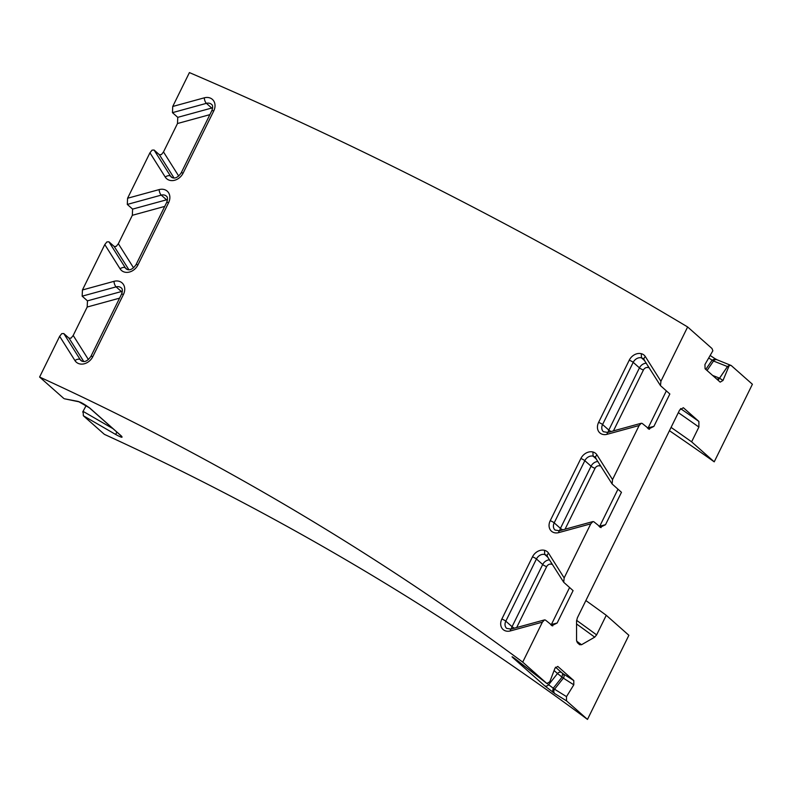 <?xml version="1.0" encoding="UTF-8"?>
<svg xmlns="http://www.w3.org/2000/svg" width="792" height="792" viewBox="0 0 792 792"><rect width="100%" height="100%" fill="white"/><g stroke="black" fill="none" stroke-linecap="round" stroke-linejoin="round"><path stroke-width="1.19" d="M708.701 357.994L713.523 361.023L727.462 366.577L729.303 365.36L731.204 365.508L752.4 384.259L714.226 461.835L691.624 441.837L698.891 427.056L698.891 421.453L683.347 407.712L679.625 410.018L577.358 617.849L576.556 621.116L576.556 640.322L577.348 642.668L579.714 644.757M669.438 430.709A4373.147 3508.639 131.5 0 1 714.226 461.835M585.872 600.544A4182.156 3355.407 131.5 0 1 606.266 615.295L628.878 635.293L587.486 719.413L566.518 700.861L566.498 696.623L554.558 689.208A3.227 3.01 121.3 0 0 554.895 693.663L566.518 700.861M112.88 428.601L83.14 411.404L83.338 415.741L104.366 434.343A4089.74 3281.266 131.5 0 1 587.486 719.413M89.15 407.613A3.227 2.594 -48.5 0 0 89.209 407.662A3.227 2.594 -48.5 0 0 89.694 407.989L78.349 401.465L64.548 398.812M83.338 415.741L115.681 434.471C121.374 437.58 123.255 438.075 121.305 435.937L89.694 407.989M63.786 398.445L39.6 377.042A4089.74 3281.266 131.5 0 1 522.72 662.122L542.381 622.166L544.53 619.898L545.47 620.087L552.727 625.928M557.766 666.409L554.994 668.171L549.777 681.823L546.856 683.476L522.72 662.122M512.78 657.132L546.926 683.536L517.602 660.667C512.454 656.756 510.899 655.786 512.959 657.756L544.569 685.714L554.895 693.663M39.6 377.042L59.648 336.303L74.953 360.578A11.425 9.167 -48.5 0 0 83.893 363.875A11.425 9.167 -48.5 0 0 92.822 356.628L123.453 294.446A11.425 9.167 -48.5 0 0 123.176 284.11A11.425 9.167 -48.5 0 0 113.979 281.338L82.437 289.981L82.16 296.168L116.107 286.862A4.306 1.624 -105.3 0 1 113.979 281.338M123.453 294.446A4.306 0.832 26.2 0 0 121.513 294.238L90.882 356.43C87.447 361.251 84.19 362.667 81.101 360.667A7.108 5.702 131.5 0 1 80.249 359.667L63.776 333.541L61.766 333.64L59.648 336.303M63.776 333.541L69.072 338.224L83.764 361.518M88.407 359.568L73.201 335.452L71.082 338.125L69.072 338.224M73.201 335.452L87.189 307.029L119.592 298.148M122.156 292.486A4.306 1.624 74.7 0 0 121.404 291.545L87.466 300.851L87.189 307.029M87.466 300.851L82.16 296.168M82.437 289.981L104.791 244.57L120.097 268.844A11.425 9.167 -48.5 0 0 129.037 272.141A11.425 9.167 -48.5 0 0 137.966 264.884L168.597 202.702A11.425 9.167 -48.5 0 0 168.32 192.367A11.425 9.167 -48.5 0 0 159.123 189.605L127.581 198.248L127.304 204.425L161.251 195.119A4.306 1.624 -105.3 0 1 159.123 189.605M168.597 202.702A4.306 0.832 26.2 0 0 166.657 202.505L136.026 264.686C132.591 269.518 129.324 270.923 126.245 268.924A7.108 5.702 131.5 0 1 125.393 267.924L108.92 241.798L106.91 241.906L104.791 244.57M108.92 241.798L114.216 246.49L128.908 269.775M133.551 267.835L118.345 243.718L116.226 246.381L114.216 246.49M118.345 243.718L132.333 215.295L164.736 206.405M167.3 200.742A4.306 1.624 74.7 0 0 166.548 199.812L132.601 209.108L132.333 215.295M132.601 209.108L127.304 204.425M127.581 198.248L149.945 152.797L165.251 177.071A11.425 9.167 -48.5 0 0 174.19 180.368A11.425 9.167 -48.5 0 0 183.12 173.121L213.751 110.929A11.425 9.167 -48.5 0 0 213.484 100.594A11.425 9.167 -48.5 0 0 204.277 97.832L172.735 106.474L172.458 112.652L206.405 103.346A4.306 1.624 -105.3 0 1 204.277 97.832M213.751 110.929A4.306 0.832 26.2 0 0 211.81 110.731L181.18 172.913C177.745 177.745 174.488 179.16 171.399 177.16A7.108 5.702 131.5 0 1 170.547 176.151L154.074 150.025L152.064 150.133L149.945 152.797M154.074 150.025L159.37 154.717L174.062 178.012M178.705 176.062L163.499 151.945L161.38 154.608L159.37 154.717M163.499 151.945L177.487 123.522L209.89 114.642M212.454 108.969A4.306 1.624 74.7 0 0 211.702 108.039L177.764 117.345L177.487 123.522M177.764 117.345L172.458 112.652M172.735 106.474L189.417 72.587A6314.666 5066.355 -48.5 0 1 687.634 326.967L711.998 348.52L712.859 350.777L704.949 364.518L705.078 368.775L720.195 382.13L722.997 380.477L719.572 378.17L718.027 380.229M82.695 412.048L86.199 405.474M717.443 379.714A3.227 2.594 -48.5 0 0 719.572 378.17L727.709 366.28M716.978 379.299L719.542 378.15L712.602 375.428M727.462 366.577L719.542 378.15M729.303 365.35L722.997 380.477M714.859 358.598L710.157 355.459L715.176 358.786L712.058 360.251L705.791 369.399M707.038 370.507L713.523 361.023A3.227 2.99 -68.6 0 1 717.126 359.806L731.204 365.508M547.599 683.813L548.628 684.714L557.499 673.537L563.35 678.13L554.558 689.208L548.628 684.714A3.227 2.594 131.5 0 1 544.569 685.714M573.804 684.823L573.794 680.585L563.023 673.685A3.227 3.01 -57.4 0 1 563.35 678.13L573.804 684.823L566.498 696.623M552.519 692.01L553.192 688.288L562.013 677.17L562.706 673.457L561.587 672.557A3.227 2.594 -48.5 0 0 557.499 673.537L554.093 670.527M557.905 666.518L573.794 680.585M551.806 625.68L557.132 623.037L573.081 590.624L563.726 582.288L564.152 577.913L590.763 523.839L592.911 521.572L593.851 521.76L601.098 527.611M600.178 527.363L605.514 524.71L621.463 492.307L612.107 483.962L612.533 479.586L639.134 425.522L641.292 423.255L642.233 423.443L649.48 429.284M648.559 429.036L653.895 426.393L669.844 393.99L660.488 385.645L660.914 381.269L687.634 326.967M648.143 428.67A3.227 1.218 74.7 0 0 648.173 427.828L647.42 428.026M653.895 426.393L648.173 427.828L666.349 390.892M599.762 526.997A3.227 1.218 74.7 0 0 599.792 526.145L599.039 526.353M605.514 524.71L599.792 526.145L617.968 489.208M551.39 625.314A3.227 1.218 74.7 0 0 551.41 624.462L550.658 624.67M557.132 623.037L551.41 624.462L569.587 587.535M576.606 620.354A4160.623 3338.131 131.5 0 1 596.623 634.887L606.266 615.295M579.605 644.668L581.536 644.728L594.703 637.164L596.623 634.887M671.072 427.393A4373.147 3508.639 131.5 0 1 691.624 441.837M678.328 412.642A4389.432 3521.717 131.5 0 1 698.891 427.056M79.349 401.881A3.227 2.97 -77.8 0 1 78.349 401.465M120.75 435.56A3.227 2.594 -48.5 0 0 120.81 435.62A3.227 2.594 -48.5 0 0 121.305 435.937M116.84 432.105L115.681 434.471M715.018 358.667L717.126 359.806A3.227 2.99 -68.6 0 1 717.206 359.835M514.275 658.182A3.227 2.594 131.5 0 1 512.959 657.756M561.587 672.557L555.509 667.181M212.632 107.851A7.108 5.702 -48.5 0 0 211.702 108.039L206.405 103.346A7.108 5.702 131.5 0 1 211.454 104.316C212.88 105.108 212.999 107.247 211.81 110.731M181.18 172.913A4.306 0.832 26.2 0 1 183.12 173.121M172.319 177.725L170.547 176.151A4.306 2.505 147.8 0 0 165.251 177.071M167.478 199.624A7.108 5.702 -48.5 0 0 166.548 199.812L161.251 195.119A7.108 5.702 131.5 0 1 166.3 196.089C167.726 196.881 167.845 199.02 166.657 202.505M136.026 264.686A4.306 0.832 26.2 0 1 137.966 264.884M127.165 269.488L125.393 267.924A4.306 2.505 147.8 0 0 120.097 268.844M564.152 577.913L548.618 553.281A10.345 8.296 -48.5 0 0 544.52 550.321A10.345 8.296 -48.5 0 0 532.471 556.865L501.841 619.057A10.345 8.296 -48.5 0 0 502.088 628.412A10.345 8.296 -48.5 0 0 510.414 630.917L542.381 622.166M612.533 479.586L597 454.954A10.345 8.296 -48.5 0 0 592.901 451.994A10.345 8.296 -48.5 0 0 580.853 458.548L550.212 520.73A10.345 8.296 -48.5 0 0 550.46 530.096A10.345 8.296 -48.5 0 0 558.796 532.6L590.763 523.839M660.914 381.269L645.381 356.638A10.345 8.296 -48.5 0 0 641.273 353.678A10.345 8.296 -48.5 0 0 629.224 360.231L598.594 422.413A10.345 8.296 -48.5 0 0 598.841 431.779A10.345 8.296 -48.5 0 0 607.177 434.283L639.134 425.522M122.334 291.357A7.108 5.702 -48.5 0 0 121.404 291.545L116.107 286.862A7.108 5.702 131.5 0 1 121.156 287.833C122.582 288.625 122.701 290.753 121.513 294.238M90.882 356.43A4.306 0.832 26.2 0 1 92.822 356.628M82.021 361.231L80.249 359.667A4.306 2.505 147.8 0 0 74.953 360.578M646.341 363.211A7.108 5.702 -48.5 0 0 639.451 367.874A3.227 0.624 -153.8 0 0 643.421 370.003A3.881 3.109 131.5 0 1 647.935 367.547A3.227 1.782 104.2 0 0 648.302 366.32M641.292 423.255L607.771 432.442L603.425 431.729A7.108 5.702 131.5 0 1 602.573 424.542L633.204 362.35L639.451 367.874L608.82 430.066A3.227 0.624 -153.8 0 0 611.157 431.511M613.434 430.888L643.421 370.003M598.594 422.413A3.227 0.624 -153.8 0 1 602.573 424.542L608.82 430.066A7.108 5.702 -48.5 0 0 608.098 432.353M647.935 367.547A3.227 2.594 -48.5 0 0 649.084 367.567M629.224 360.231A3.227 0.624 -153.8 0 1 633.204 362.35A7.108 5.702 131.5 0 1 641.48 357.845L644.827 360.805M641.273 353.678L641.48 357.845A7.108 5.702 131.5 0 1 643.441 358.875A7.108 5.702 131.5 0 1 643.995 359.469M597.96 461.528A7.108 5.702 -48.5 0 0 591.07 466.201A3.227 0.624 -153.8 0 0 595.039 468.32A3.881 3.109 131.5 0 1 599.554 465.864A3.227 1.782 104.2 0 0 599.92 464.647M592.911 521.572L559.39 530.759L555.043 530.046A7.108 5.702 131.5 0 1 554.192 522.859L584.823 460.677L591.07 466.201L560.439 528.383A3.227 0.624 -153.8 0 0 562.775 529.828M565.052 529.204L595.039 468.32M550.212 520.73A3.227 0.624 -153.8 0 1 554.192 522.859L560.439 528.383A7.108 5.702 -48.5 0 0 559.716 530.67M599.554 465.864A3.227 2.594 -48.5 0 0 600.712 465.884M580.853 458.548A3.227 0.624 -153.8 0 1 584.823 460.677A7.108 5.702 131.5 0 1 593.099 456.162L596.445 459.122M592.901 451.994L593.099 456.162A7.108 5.702 131.5 0 1 595.069 457.202A7.108 5.702 131.5 0 1 595.624 457.786M549.579 559.855A7.108 5.702 -48.5 0 0 542.688 564.518A3.227 0.624 -153.8 0 0 546.658 566.646A3.881 3.109 131.5 0 1 551.183 564.191A3.227 1.782 104.2 0 0 551.539 562.963M544.53 619.898L511.008 629.086L506.662 628.373A7.108 5.702 131.5 0 1 505.811 621.185L536.441 558.994L542.688 564.518L512.058 626.71A3.227 0.624 -153.8 0 0 514.394 628.155M516.671 627.531L546.658 566.646M501.841 619.057A3.227 0.624 -153.8 0 1 505.811 621.185L512.058 626.71A7.108 5.702 -48.5 0 0 511.335 628.996M551.183 564.191A3.227 2.594 -48.5 0 0 552.331 564.211M532.471 556.865A3.227 0.624 -153.8 0 1 536.441 558.994A7.108 5.702 131.5 0 1 544.718 554.489L548.064 557.449M544.52 550.321L544.718 554.489A7.108 5.702 131.5 0 1 546.688 555.519A7.108 5.702 131.5 0 1 547.242 556.103M511.008 629.086A3.227 1.218 74.7 0 0 510.414 630.917M547.539 556.529A3.227 1.881 -32.2 0 1 547.331 556.281A3.227 1.881 -32.2 0 1 548.618 553.281M559.39 530.759A3.227 1.218 74.7 0 0 558.796 532.6M595.911 458.202A3.227 1.881 -32.2 0 1 595.713 457.964A3.227 1.881 -32.2 0 1 597 454.954M644.292 359.885A3.227 1.881 -32.2 0 1 644.094 359.637A3.227 1.881 -32.2 0 1 645.381 356.638M607.771 432.442A3.227 1.218 74.7 0 0 607.177 434.283M576.556 623.967A4157.574 3335.686 131.5 0 1 594.703 637.164M576.616 641.114A4142.863 3323.885 131.5 0 1 581.536 644.728M680.556 408.593A4393.739 3525.172 131.5 0 1 698.891 421.453M64.489 398.792L79.319 401.871C81.17 402.376 84.467 404.306 89.209 407.662L121.047 435.798M717.255 379.546L719.572 378.17M546.688 555.519L563.726 582.288M595.069 457.202L612.107 483.962M643.441 358.875L660.488 385.645"/></g></svg>
